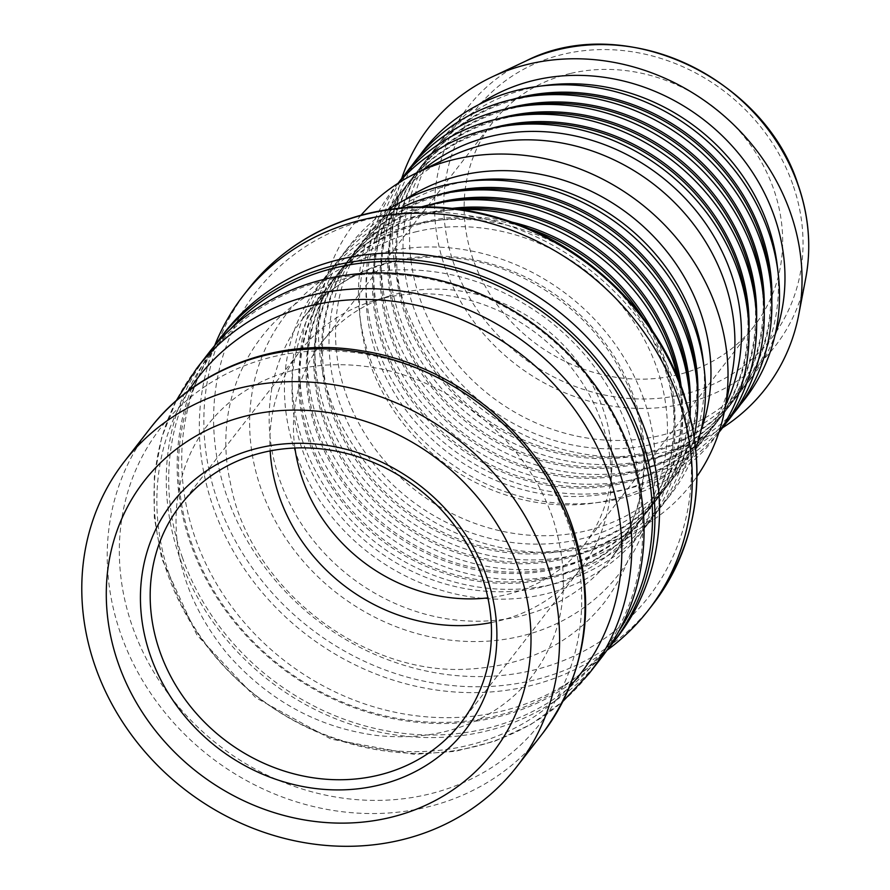 <?xml version="1.0" encoding="UTF-8"?>
<svg xmlns="http://www.w3.org/2000/svg" width="890" height="890" viewBox="0 0 890 890"><rect width="100%" height="100%" fill="white"/><g stroke="black" fill="none" stroke-linecap="round" stroke-linejoin="round"><path stroke-width="0.67" stroke-dasharray="4.45 3.34" d="M570.29 73.492A165.696 147.996 -142.2 0 0 492.537 122.642A165.696 147.996 -142.2 0 0 496.798 304.302A165.696 147.996 -142.2 0 0 676.489 375.079A165.696 147.996 -142.2 0 0 754.253 325.929A165.696 147.996 -142.2 0 0 749.981 144.269A165.696 147.996 -142.2 0 0 570.29 73.492M401.702 178.489A213.044 190.282 -142.2 0 0 455.324 385.537A213.044 190.282 -142.2 0 0 665.542 451.786A213.044 190.282 -142.2 0 0 722.602 427.756M491.202 622.588A177.533 158.565 -142.2 0 0 497.443 621.242A177.533 158.565 -142.2 0 0 580.747 568.588A177.533 158.565 -142.2 0 0 611.007 485.239A177.533 158.565 -142.2 0 0 373.611 300.831A177.533 158.565 -142.2 0 0 300.342 350.771A177.533 158.565 -142.2 0 0 270.171 450.896M294.913 447.993A165.696 147.996 37.8 0 1 321.868 342.339A165.696 147.996 37.8 0 1 390.254 295.736A165.696 147.996 37.8 0 1 611.831 467.851A165.696 147.996 37.8 0 1 583.584 545.637A165.696 147.996 37.8 0 1 505.832 594.787A165.696 147.996 37.8 0 1 487.887 597.891M182.272 557.207A246.575 220.231 -142.2 0 0 374.212 728.265A246.575 220.231 -142.2 0 0 600.45 655.774A246.575 220.231 -142.2 0 0 629.163 451.82A246.575 220.231 -142.2 0 0 437.224 280.762A246.575 220.231 -142.2 0 0 210.986 353.252A246.575 220.231 -142.2 0 0 182.272 557.207M208.883 352.74A248.544 221.999 -142.2 0 0 179.947 558.33A248.544 221.999 -142.2 0 0 484.828 731.402A248.544 221.999 -142.2 0 0 601.462 657.688M230.232 329.378A246.575 220.231 -142.2 0 0 220.787 340.647A246.575 220.231 -142.2 0 0 192.073 544.602A246.575 220.231 -142.2 0 0 384.013 715.649A246.575 220.231 -142.2 0 0 610.24 643.159A246.575 220.231 -142.2 0 0 618.817 631.232M606.746 650.557A248.544 221.999 37.8 0 1 495.708 717.396A248.544 221.999 37.8 0 1 190.827 544.324A248.544 221.999 37.8 0 1 214.49 345.865M224.325 332.871A248.544 221.999 -142.2 0 0 230.733 605.356A248.544 221.999 -142.2 0 0 500.269 711.522A248.544 221.999 -142.2 0 0 616.904 637.807M478.675 104.675A195.288 174.429 -142.2 0 0 443.042 138.117A195.288 174.429 -142.2 0 0 448.07 352.218A195.288 174.429 -142.2 0 0 659.857 435.633A195.288 174.429 -142.2 0 0 751.494 377.716A195.288 174.429 -142.2 0 0 775.079 334.918M545.993 85.34A195.288 174.429 -142.2 0 0 528.159 88.6A195.288 174.429 -142.2 0 0 436.512 146.527A195.288 174.429 -142.2 0 0 441.54 360.617A195.288 174.429 -142.2 0 0 653.327 444.043A195.288 174.429 -142.2 0 0 744.963 386.115A195.288 174.429 -142.2 0 0 777.159 264.909M420.036 155.071A203.176 181.471 -142.2 0 0 431.038 375.602A203.176 181.471 -142.2 0 0 649.322 459.629A203.176 181.471 -142.2 0 0 740.758 404.194M512.874 99.313A195.288 174.429 -142.2 0 0 429.981 154.927A195.288 174.429 -142.2 0 0 435.01 369.027A195.288 174.429 -142.2 0 0 646.796 452.443A195.288 174.429 -142.2 0 0 738.433 394.526A195.288 174.429 -142.2 0 0 771.819 300.453M538.372 95.152A195.288 174.429 -142.2 0 0 520.539 98.412A195.288 174.429 -142.2 0 0 428.891 156.329A195.288 174.429 -142.2 0 0 433.931 370.429A195.288 174.429 -142.2 0 0 645.706 453.844A195.288 174.429 -142.2 0 0 737.343 395.928A195.288 174.429 -142.2 0 0 769.55 274.721M412.415 164.873A203.176 181.471 -142.2 0 0 423.418 385.415A203.176 181.471 -142.2 0 0 641.701 469.43A203.176 181.471 -142.2 0 0 733.138 414.006M505.253 109.125A195.288 174.429 -142.2 0 0 422.361 164.739A195.288 174.429 -142.2 0 0 427.4 378.84A195.288 174.429 -142.2 0 0 639.176 462.255A195.288 174.429 -142.2 0 0 730.812 404.338A195.288 174.429 -142.2 0 0 764.198 310.265M530.751 104.953A195.288 174.429 -142.2 0 0 512.918 108.213A195.288 174.429 -142.2 0 0 421.282 166.141A195.288 174.429 -142.2 0 0 426.31 380.241A195.288 174.429 -142.2 0 0 638.085 463.657A195.288 174.429 -142.2 0 0 729.722 405.729A195.288 174.429 -142.2 0 0 761.929 284.522M404.805 174.685A203.176 181.471 -142.2 0 0 415.797 395.227A203.176 181.471 -142.2 0 0 634.081 479.243A203.176 181.471 -142.2 0 0 725.528 423.807M497.632 118.926A195.288 174.429 -142.2 0 0 414.751 174.54A195.288 174.429 -142.2 0 0 419.78 388.641A195.288 174.429 -142.2 0 0 631.555 472.067A195.288 174.429 -142.2 0 0 723.192 414.139A195.288 174.429 -142.2 0 0 756.578 320.077M523.131 114.766A195.288 174.429 -142.2 0 0 505.298 118.025A195.288 174.429 -142.2 0 0 413.661 175.942A195.288 174.429 -142.2 0 0 418.689 390.043A195.288 174.429 -142.2 0 0 630.465 473.469A195.288 174.429 -142.2 0 0 722.113 415.541A195.288 174.429 -142.2 0 0 754.308 294.334M398.086 183.251A203.176 181.471 -142.2 0 0 407.676 404.349A203.176 181.471 -142.2 0 0 626.471 489.055A203.176 181.471 -142.2 0 0 718.886 432.44M490.012 128.739A195.288 174.429 -142.2 0 0 407.13 184.352A195.288 174.429 -142.2 0 0 412.159 398.453A195.288 174.429 -142.2 0 0 623.935 481.868A195.288 174.429 -142.2 0 0 715.582 423.952A195.288 174.429 -142.2 0 0 748.968 329.878M515.521 124.567A195.288 174.429 -142.2 0 0 497.677 127.837A195.288 174.429 -142.2 0 0 406.04 185.754A195.288 174.429 -142.2 0 0 411.069 399.855A195.288 174.429 -142.2 0 0 622.855 483.27A195.288 174.429 -142.2 0 0 714.492 425.353A195.288 174.429 -142.2 0 0 746.688 304.146M398.42 183.029A203.176 181.471 -142.2 0 0 395.894 408.41A203.176 181.471 -142.2 0 0 618.85 498.856A203.176 181.471 -142.2 0 0 719.009 432.062M423.195 169.723A195.288 174.429 -142.2 0 0 399.51 194.165A195.288 174.429 -142.2 0 0 404.538 408.265A195.288 174.429 -142.2 0 0 616.325 491.68A195.288 174.429 -142.2 0 0 707.962 433.753A195.288 174.429 -142.2 0 0 725.784 404.761M449.75 156.94A195.288 174.429 -142.2 0 0 392.98 202.564A195.288 174.429 -142.2 0 0 398.008 416.665A195.288 174.429 -142.2 0 0 609.795 500.091A195.288 174.429 -142.2 0 0 701.431 442.163A195.288 174.429 -142.2 0 0 731.602 375.869M361.029 215.191A213.044 190.282 -142.2 0 0 357.469 451.797A213.044 190.282 -142.2 0 0 591.538 547.072A213.044 190.282 -142.2 0 0 697.104 476.25M404.661 199.961A195.288 174.429 -142.2 0 0 369.039 233.391A195.288 174.429 -142.2 0 0 374.067 447.492A195.288 174.429 -142.2 0 0 585.843 530.907A195.288 174.429 -142.2 0 0 677.49 472.991A195.288 174.429 -142.2 0 0 701.064 430.204M471.978 180.614A195.288 174.429 -142.2 0 0 454.145 183.874A195.288 174.429 -142.2 0 0 362.508 241.802A195.288 174.429 -142.2 0 0 367.537 455.903A195.288 174.429 -142.2 0 0 579.312 539.318A195.288 174.429 -142.2 0 0 670.96 481.401A195.288 174.429 -142.2 0 0 703.156 360.183M388.496 209.439A203.176 181.471 -142.2 0 0 339.413 443.465A203.176 181.471 -142.2 0 0 575.318 554.904A203.176 181.471 -142.2 0 0 695.88 448.215M438.859 194.587A195.288 174.429 -142.2 0 0 355.978 250.201A195.288 174.429 -142.2 0 0 361.006 464.302A195.288 174.429 -142.2 0 0 572.782 547.728A195.288 174.429 -142.2 0 0 664.43 489.8A195.288 174.429 -142.2 0 0 697.816 395.739M464.369 190.427A195.288 174.429 -142.2 0 0 446.524 193.686A195.288 174.429 -142.2 0 0 354.887 251.603A195.288 174.429 -142.2 0 0 359.916 465.704A195.288 174.429 -142.2 0 0 571.692 549.13A195.288 174.429 -142.2 0 0 663.339 491.202A195.288 174.429 -142.2 0 0 695.535 369.995M400.645 207.96A203.176 181.471 -142.2 0 0 326.274 442.308A203.176 181.471 -142.2 0 0 567.698 564.716A203.176 181.471 -142.2 0 0 694.3 436.067M431.238 204.4A195.288 174.429 -142.2 0 0 348.357 260.014A195.288 174.429 -142.2 0 0 353.386 474.114A195.288 174.429 -142.2 0 0 565.161 557.529A195.288 174.429 -142.2 0 0 656.809 499.613A195.288 174.429 -142.2 0 0 690.195 405.54M456.748 200.239A195.288 174.429 -142.2 0 0 438.904 203.499A195.288 174.429 -142.2 0 0 347.267 261.415A195.288 174.429 -142.2 0 0 352.295 475.516A195.288 174.429 -142.2 0 0 564.082 558.931A195.288 174.429 -142.2 0 0 655.719 501.014A195.288 174.429 -142.2 0 0 687.914 379.808M421.682 206.847A203.176 181.471 -142.2 0 0 312.346 437.168A203.176 181.471 -142.2 0 0 560.077 574.517A203.176 181.471 -142.2 0 0 690.184 415.419M452.276 208.382A195.288 174.429 -142.2 0 0 432.373 211.898A195.288 174.429 -142.2 0 0 340.736 269.826A195.288 174.429 -142.2 0 0 345.765 483.926A195.288 174.429 -142.2 0 0 557.552 567.342A195.288 174.429 -142.2 0 0 649.188 509.414A195.288 174.429 -142.2 0 0 681.128 386.149M458.083 209.094A195.288 174.429 -142.2 0 0 449.127 210.04A195.288 174.429 -142.2 0 0 431.294 213.3A195.288 174.429 -142.2 0 0 339.646 271.228A195.288 174.429 -142.2 0 0 344.686 485.317A195.288 174.429 -142.2 0 0 556.461 568.743A195.288 174.429 -142.2 0 0 648.098 510.816A195.288 174.429 -142.2 0 0 680.305 389.609A195.288 174.429 -142.2 0 0 679.003 380.697M461.398 209.551A203.176 181.471 -142.2 0 0 440.784 211.141A203.176 181.471 -142.2 0 0 422.227 214.523A203.176 181.471 -142.2 0 0 303.223 442.853A203.176 181.471 -142.2 0 0 552.456 584.33A203.176 181.471 -142.2 0 0 681.306 397.964A203.176 181.471 -142.2 0 0 677.735 377.594M512.484 222.266A195.288 174.429 -142.2 0 0 424.764 221.71A195.288 174.429 -142.2 0 0 333.116 279.627A195.288 174.429 -142.2 0 0 338.156 493.728A195.288 174.429 -142.2 0 0 549.931 577.143A195.288 174.429 -142.2 0 0 641.568 519.226A195.288 174.429 -142.2 0 0 652.793 331.258M528.393 228.463A195.288 174.429 -142.2 0 0 441.507 219.852A195.288 174.429 -142.2 0 0 423.673 223.112A195.288 174.429 -142.2 0 0 332.037 281.029A195.288 174.429 -142.2 0 0 337.065 495.129A195.288 174.429 -142.2 0 0 548.841 578.544A195.288 174.429 -142.2 0 0 640.477 520.628A195.288 174.429 -142.2 0 0 672.684 399.421A195.288 174.429 -142.2 0 0 642.847 317.374M414.607 224.336A203.176 181.471 -142.2 0 0 295.614 452.665A203.176 181.471 -142.2 0 0 544.836 594.142A203.176 181.471 -142.2 0 0 673.685 407.765A203.176 181.471 -142.2 0 0 433.174 220.942A203.176 181.471 -142.2 0 0 414.607 224.336M417.143 231.511A195.288 174.429 -142.2 0 0 325.506 289.439A195.288 174.429 -142.2 0 0 330.535 503.54A195.288 174.429 -142.2 0 0 542.31 586.955A195.288 174.429 -142.2 0 0 633.947 529.038A195.288 174.429 -142.2 0 0 628.919 314.938A195.288 174.429 -142.2 0 0 417.143 231.511M214.679 345.576A256.431 229.042 -142.2 0 0 270.204 601.506A256.431 229.042 -142.2 0 0 527.981 686.279A256.431 229.042 -142.2 0 0 606.969 650.301M792.756 184.341A186.9 166.931 -142.2 0 0 563.492 54.201A186.9 166.931 -142.2 0 0 454.022 264.23A186.9 166.931 -142.2 0 0 683.286 394.37A186.9 166.931 -142.2 0 0 792.756 184.341M805.706 278.403A194.621 173.828 37.8 0 1 684.032 403.637A194.621 173.828 37.8 0 1 452.309 285.39A194.621 173.828 37.8 0 1 525.856 61.021M394.281 260.937A195.288 174.429 -142.2 0 0 302.645 318.865A195.288 174.429 -142.2 0 0 307.673 532.965A195.288 174.429 -142.2 0 0 519.46 616.381A195.288 174.429 -142.2 0 0 611.096 558.453A195.288 174.429 -142.2 0 0 633.836 396.918A195.288 174.429 -142.2 0 0 394.281 260.937M643.781 399.154A211.064 188.524 -142.2 0 0 384.869 252.182A211.064 188.524 -142.2 0 0 261.248 489.378A211.064 188.524 -142.2 0 0 520.161 636.35A211.064 188.524 -142.2 0 0 643.781 399.154M372.866 218.072A248.544 221.999 -142.2 0 0 227.284 497.388A248.544 221.999 -142.2 0 0 532.176 670.448A248.544 221.999 -142.2 0 0 677.746 391.144A248.544 221.999 -142.2 0 0 372.866 218.072M247.821 289.762A256.431 229.042 -142.2 0 0 254.429 570.89A256.431 229.042 -142.2 0 0 532.52 680.438A256.431 229.042 -142.2 0 0 652.86 604.377M196.623 368.527A248.544 221.999 -142.2 0 0 203.031 641.011A248.544 221.999 -142.2 0 0 472.568 747.188A248.544 221.999 -142.2 0 0 589.202 673.463M188.891 390.488A241.869 216.036 -142.2 0 0 256.832 696.18A241.869 216.036 -142.2 0 0 569.834 686.39M568.465 524.177A240.511 214.813 -142.2 0 0 273.43 356.701A240.511 214.813 -142.2 0 0 132.566 626.983A240.511 214.813 -142.2 0 0 427.589 794.459A240.511 214.813 -142.2 0 0 568.465 524.177M149.843 428.757A248.544 221.999 -142.2 0 0 156.251 701.242A248.544 221.999 -142.2 0 0 425.787 807.408A248.544 221.999 -142.2 0 0 542.411 733.694M390.254 295.736L373.611 300.831M611.831 467.851L611.007 485.239M492.537 122.642L321.868 342.339M754.253 325.929L583.584 545.637M461.031 722.713L580.747 568.588M180.626 504.897L300.342 350.771M220.787 340.647L210.986 353.252M610.24 643.159L600.45 655.774M443.042 138.117L436.512 146.527M751.494 377.716L744.963 386.115M429.981 154.927L428.891 156.329M738.433 394.526L737.343 395.928M422.361 164.739L421.282 166.141M730.812 404.338L729.722 405.729M414.751 174.54L413.661 175.942M723.192 414.139L722.113 415.541M407.13 184.352L406.04 185.754M715.582 423.952L714.492 425.353M399.51 194.165L392.98 202.564M707.962 433.753L701.431 442.163M369.039 233.391L362.508 241.802M677.49 472.991L670.96 481.401M355.978 250.201L354.887 251.603M664.43 489.8L663.339 491.202M348.357 260.014L347.267 261.415M656.809 499.613L655.719 501.014M340.736 269.826L339.646 271.228M649.188 509.414L648.098 510.816M449.127 210.04L440.784 211.141M680.305 389.609L681.306 397.964M333.116 279.627L332.037 281.029M641.568 519.226L640.477 520.628M441.507 219.852L433.174 220.942M672.684 399.421L673.685 407.765M325.506 289.439L302.645 318.865C347.055 259.413 438.247 239.588 515.421 274.165C572.548 300.253 611.831 341.793 633.257 398.787C652.681 458.806 645.294 512.028 611.096 558.453L633.947 529.038M627.806 428.713C612.353 385.748 585.731 349.447 547.928 319.822C501.649 285.167 451.553 268.513 397.652 269.87C284.055 272.184 205.401 373.622 230.488 483.303C248.889 586.655 362.508 676.211 468.874 669.08C526.635 665.653 571.825 643.426 604.432 602.397C641.223 552.824 649.01 494.929 627.806 428.713M176.12 400.834L161.668 437.646L154.326 476.973L154.315 517.591L161.591 558.253L196.835 634.859L255.708 697.649L331.102 739.145L414.039 754.342L455.235 751.338L494.584 741.281L530.874 724.438L562.97 701.32M552.49 517.19C537.838 476.295 512.262 441.484 475.761 412.782C428.824 377.972 378.94 362.063 326.129 365.067C298.139 367.125 273.185 374.501 251.28 387.183C234.048 397.174 219.552 409.756 207.782 424.908C189.27 448.76 178.79 476.995 176.354 509.614C173.417 560.188 190.427 608.293 227.384 653.928C268.78 700.942 319.009 728.176 378.05 735.63C420.214 739.69 457.171 732.47 488.922 713.98C506.065 703.923 520.494 691.308 532.187 676.122C565.284 631.789 572.048 578.812 552.49 517.19"/><path stroke-width="1.33" d="M722.602 427.756A213.044 190.282 -142.2 0 0 798.731 314.715A213.044 190.282 -142.2 0 0 528.994 64.035A213.044 190.282 -142.2 0 0 492.404 76.763A213.044 190.282 -142.2 0 0 401.702 178.489M270.171 450.896A177.533 158.565 -142.2 0 0 279.66 497.621A177.533 158.565 -142.2 0 0 491.202 622.588M487.887 597.891A165.696 147.996 37.8 0 1 294.913 447.993M159.944 651.747A177.533 158.565 37.8 0 1 180.626 504.897A177.533 158.565 37.8 0 1 418.1 488.577A177.533 158.565 37.8 0 1 461.031 722.713A177.533 158.565 37.8 0 1 298.139 774.901A177.533 158.565 37.8 0 1 159.944 651.747M150.621 656.23A185.42 165.618 -142.2 0 0 454.123 742.928A185.42 165.618 -142.2 0 0 351.194 450.651A185.42 165.618 -142.2 0 0 150.621 656.23M247.843 415.552A220.931 197.324 -142.2 0 0 118.437 663.818A220.931 197.324 -142.2 0 0 389.453 817.665A220.931 197.324 -142.2 0 0 518.848 569.389A220.931 197.324 -142.2 0 0 247.843 415.552M562.97 701.32L589.202 673.463L601.462 657.688A248.544 221.999 -142.2 0 0 630.398 452.098A248.544 221.999 -142.2 0 0 436.923 279.671A248.544 221.999 -142.2 0 0 208.883 352.74L196.623 368.527L176.12 400.834M618.817 631.232A246.575 220.231 -142.2 0 0 638.953 439.204A246.575 220.231 -142.2 0 0 454.834 270.126A246.575 220.231 -142.2 0 0 230.232 329.378M214.49 345.865A248.544 221.999 37.8 0 1 219.774 338.734A248.544 221.999 37.8 0 1 447.815 265.665A248.544 221.999 37.8 0 1 641.29 438.08A248.544 221.999 37.8 0 1 612.342 643.67A248.544 221.999 37.8 0 1 606.746 650.557M612.342 643.67L616.904 637.807A248.544 221.999 -142.2 0 0 645.84 432.217A248.544 221.999 -142.2 0 0 340.959 259.146A248.544 221.999 -142.2 0 0 224.325 332.871L219.774 338.734M775.079 334.918A195.288 174.429 -142.2 0 0 729.088 142.7A195.288 174.429 -142.2 0 0 534.69 80.189A195.288 174.429 -142.2 0 0 478.675 104.675M740.758 404.194A203.176 181.471 -142.2 0 0 778.172 273.263L777.159 264.909A195.288 174.429 -142.2 0 0 545.993 85.34L537.649 86.43A203.176 181.471 -142.2 0 0 519.093 89.823A203.176 181.471 -142.2 0 0 420.036 155.071M778.172 273.263A203.176 181.471 -142.2 0 0 537.649 86.43M771.819 300.453A195.288 174.429 -142.2 0 0 521.629 97.01A195.288 174.429 -142.2 0 0 512.874 99.313M733.138 414.006A203.176 181.471 -142.2 0 0 770.551 283.065L769.55 274.721A195.288 174.429 -142.2 0 0 538.372 95.152L530.039 96.242A203.176 181.471 -142.2 0 0 511.472 99.636A203.176 181.471 -142.2 0 0 412.415 164.873M770.551 283.065A203.176 181.471 -142.2 0 0 530.039 96.242M764.198 310.265A195.288 174.429 -142.2 0 0 514.008 106.811A195.288 174.429 -142.2 0 0 505.253 109.125M725.528 423.807A203.176 181.471 -142.2 0 0 762.93 292.877L761.929 284.522A195.288 174.429 -142.2 0 0 530.751 104.953L522.419 106.055A203.176 181.471 -142.2 0 0 503.862 109.448A203.176 181.471 -142.2 0 0 404.805 174.685M762.93 292.877A203.176 181.471 -142.2 0 0 522.419 106.055M756.578 320.077A195.288 174.429 -142.2 0 0 506.388 116.623A195.288 174.429 -142.2 0 0 497.632 118.926M718.886 432.44A203.176 181.471 -142.2 0 0 755.31 302.689L754.308 294.334A195.288 174.429 -142.2 0 0 523.131 114.766L514.798 115.856A203.176 181.471 -142.2 0 0 496.242 119.249A203.176 181.471 -142.2 0 0 398.086 183.251M755.31 302.689A203.176 181.471 -142.2 0 0 514.798 115.856M748.968 329.878A195.288 174.429 -142.2 0 0 498.767 126.436A195.288 174.429 -142.2 0 0 490.012 128.739M719.009 432.062A203.176 181.471 -142.2 0 0 747.689 312.49L746.688 304.146A195.288 174.429 -142.2 0 0 515.521 124.567L507.178 125.668A203.176 181.471 -142.2 0 0 488.621 129.061A203.176 181.471 -142.2 0 0 398.42 183.029M747.689 312.49A203.176 181.471 -142.2 0 0 507.178 125.668M725.784 404.761A195.288 174.429 -142.2 0 0 691.118 204.878A195.288 174.429 -142.2 0 0 491.147 136.237A195.288 174.429 -142.2 0 0 423.195 169.723M697.104 476.25A213.044 190.282 -142.2 0 0 724.415 411.558L731.602 375.869A195.288 174.429 -142.2 0 0 669.491 197.658A195.288 174.429 -142.2 0 0 484.616 144.647A195.288 174.429 -142.2 0 0 449.75 156.94L416.943 172.727A213.044 190.282 -142.2 0 0 361.029 215.191M724.415 411.558A213.044 190.282 -142.2 0 0 656.664 217.149A213.044 190.282 -142.2 0 0 454.99 159.31A213.044 190.282 -142.2 0 0 416.943 172.727M701.064 430.204A195.288 174.429 -142.2 0 0 655.073 237.975A195.288 174.429 -142.2 0 0 460.675 175.475A195.288 174.429 -142.2 0 0 404.661 199.961M695.88 448.215A203.176 181.471 -142.2 0 0 704.157 368.538L703.156 360.183A195.288 174.429 -142.2 0 0 471.978 180.614L463.646 181.716A203.176 181.471 -142.2 0 0 445.089 185.109A203.176 181.471 -142.2 0 0 388.496 209.439M704.157 368.538A203.176 181.471 -142.2 0 0 463.646 181.716M697.816 395.739A195.288 174.429 -142.2 0 0 447.614 192.285A195.288 174.429 -142.2 0 0 438.859 194.587M694.3 436.067A203.176 181.471 -142.2 0 0 696.536 378.35L695.535 369.995A195.288 174.429 -142.2 0 0 464.369 190.427L456.025 191.517A203.176 181.471 -142.2 0 0 437.468 194.91A203.176 181.471 -142.2 0 0 400.645 207.96M696.536 378.35A203.176 181.471 -142.2 0 0 456.025 191.517M690.195 405.54A195.288 174.429 -142.2 0 0 439.994 202.097A195.288 174.429 -142.2 0 0 431.238 204.4M690.184 415.419A203.176 181.471 -142.2 0 0 688.916 388.151L687.914 379.808A195.288 174.429 -142.2 0 0 456.748 200.239L448.404 201.329A203.176 181.471 -142.2 0 0 429.848 204.722A203.176 181.471 -142.2 0 0 421.682 206.847M688.916 388.151A203.176 181.471 -142.2 0 0 448.404 201.329M681.128 386.149A195.288 174.429 -142.2 0 0 452.276 208.382M679.003 380.697A195.288 174.429 -142.2 0 0 458.083 209.094M677.735 377.594A203.176 181.471 -142.2 0 0 461.398 209.551M652.793 331.258A195.288 174.429 -142.2 0 0 512.484 222.266M642.847 317.374A195.288 174.429 -142.2 0 0 528.393 228.463M606.969 650.301A256.431 229.042 -142.2 0 0 648.321 610.217A256.431 229.042 -142.2 0 0 678.18 398.097A256.431 229.042 -142.2 0 0 363.621 219.541A256.431 229.042 -142.2 0 0 243.282 295.591A256.431 229.042 -142.2 0 0 214.679 345.576M241.034 387.784A248.544 221.999 -142.2 0 0 124.4 461.51A248.544 221.999 -142.2 0 0 130.808 733.994A248.544 221.999 -142.2 0 0 400.344 840.16A248.544 221.999 -142.2 0 0 516.979 766.446A248.544 221.999 -142.2 0 0 510.571 493.961A248.544 221.999 -142.2 0 0 241.034 387.784M559.287 49.406A194.621 173.828 37.8 0 1 798.019 184.92A194.621 173.828 37.8 0 1 805.706 278.403C811.524 247.275 808.954 215.981 798.019 184.519C763.631 76.028 622.199 11.57 525.856 61.021A194.621 173.828 37.8 0 1 559.287 49.406M368.16 213.7A256.431 229.042 -142.2 0 0 247.821 289.762C276.846 252.971 314.726 228.074 361.462 215.08C412.938 201.618 465.125 204.7 518.036 224.302C593.797 252.46 657.287 316.707 683.008 391.322C708.852 470.588 698.795 541.61 652.86 604.377A256.431 229.042 -142.2 0 0 682.719 392.256A256.431 229.042 -142.2 0 0 368.16 213.7M589.202 673.463A248.544 221.999 -142.2 0 0 618.149 467.873A248.544 221.999 -142.2 0 0 313.258 294.801A248.544 221.999 -142.2 0 0 196.623 368.527M569.834 686.39A241.869 216.036 -142.2 0 0 608.538 473.88A241.869 216.036 -142.2 0 0 311.845 305.459A241.869 216.036 -142.2 0 0 188.891 390.488M266.477 355.032A248.544 221.999 -142.2 0 0 149.843 428.757C196.69 367.259 280.339 336.887 361.941 350.816C455.535 364.922 541.832 436.723 572.092 525.768C597.257 602.819 587.367 672.128 542.411 733.694A248.544 221.999 -142.2 0 0 571.358 528.104A248.544 221.999 -142.2 0 0 266.477 355.032M525.856 61.021L492.404 76.763M805.706 278.403L798.731 314.715M247.821 289.762L243.282 295.591M652.86 604.377L648.321 610.217M149.843 428.757L124.4 461.51M542.411 733.694L516.979 766.446"/></g></svg>
